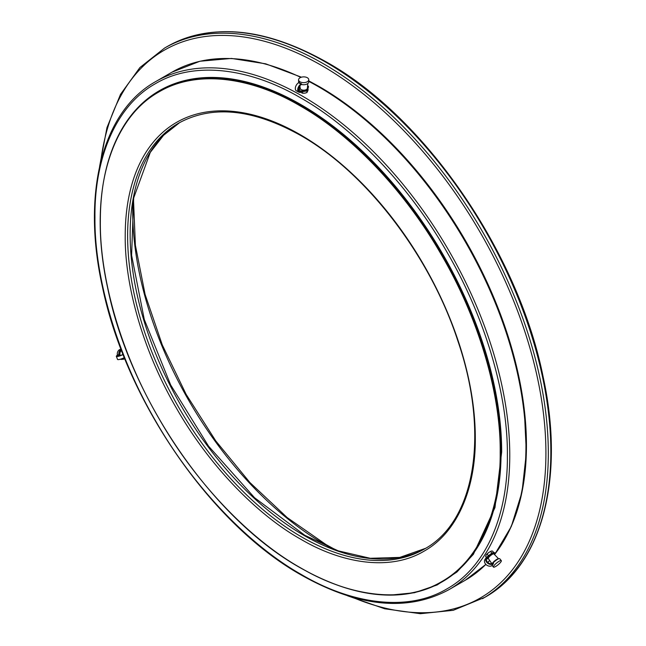 <?xml version="1.0" encoding="UTF-8"?>
<svg xmlns="http://www.w3.org/2000/svg" width="646" height="646" viewBox="0 0 646 646"><rect width="100%" height="100%" fill="white"/><g stroke="black" fill="none" stroke-linecap="round" stroke-linejoin="round"><path stroke-width="0.97" d="M100.348 221.384C99.718 275.293 119.155 350.334 158.9 418.422C197.991 486.89 253.264 541.243 300.261 567.656C347.265 595.515 402.531 604.979 441.622 581.658C481.367 559.46 500.812 506.868 500.182 452.232C500.812 398.324 481.375 323.283 441.622 255.194C402.531 186.726 347.265 132.373 300.261 105.96C253.264 78.101 197.999 68.638 158.9 91.958C119.155 114.156 99.718 166.749 100.348 221.384M300.261 538.925C259.111 515.807 210.725 468.213 176.487 408.272C141.692 348.654 124.67 282.948 125.219 235.75A247.547 142.919 60 0 1 300.261 134.691A247.547 142.919 60 0 1 475.303 437.867C475.852 485.703 458.838 531.755 424.034 551.183C389.804 571.605 341.411 563.32 300.261 538.925M121.319 130.064A283.57 163.721 60 0 1 301.165 104.749A283.57 163.721 60 0 1 501.676 452.055L494.973 507.562L473.373 554.325L456.908 572.041L437.067 584.993L414.457 592.737L389.837 595.152M94.954 217.234C94.3 272.838 114.35 350.237 155.347 420.473C195.673 491.097 252.683 547.162 301.165 574.399C349.639 603.138 406.649 612.901 446.975 588.845C487.972 565.953 508.022 511.697 507.376 455.341C508.022 399.737 487.972 322.338 446.975 252.101C406.649 181.478 349.639 125.413 301.165 98.176C252.683 69.437 195.673 59.674 155.347 83.73C114.35 106.63 94.3 160.878 94.954 217.234M504.615 539.491A292.751 169.018 -120 0 0 524.277 409.483A292.751 169.018 -120 0 0 349.333 106.461A292.751 169.018 -120 0 0 319.447 86.701M492.938 552.928L493.673 552.459L492.527 551.062L491.323 551.022L488.602 552.605A3.811 0.856 140.6 0 0 486.18 555.027L485.622 556.448L486.39 557.385M485.905 555.544L486.147 555.084M486.18 555.027L488.602 552.605M488.683 552.54L491.323 551.022M487.754 556.941L488.279 555.576L487.132 554.179M488.279 555.576L489.418 555.019M490.944 553.832L491.735 552.879L490.58 551.482M491.735 552.879L492.89 552.936M303.499 91.409L302.667 91.716L302.691 93.25L304.872 93.177L306.947 92.556L306.923 91.029L306.147 90.989M306.947 92.556L308.085 90.133L308.037 88.631M300.455 92.225L302.691 93.25M302.667 91.716L302.183 91.304M307.108 90.48L306.923 91.029M121.077 349.244L120.729 349.284A5.087 4.029 83.4 0 0 119.47 349.704A5.087 4.029 83.4 0 0 117.378 355.203M120.398 359.208A5.087 4.029 83.4 0 0 121.908 359.386L123.451 359.208A5.087 4.029 83.4 0 0 124.718 358.78A5.087 4.029 83.4 0 0 124.799 358.732M121.513 358.837A5.087 4.029 83.4 0 0 123.451 359.208M124.347 357.609A4.772 0.945 158.2 0 1 117.564 359.426L116.328 356.342A4.772 0.945 -21.8 0 1 117.863 354.904L118.856 354.573A5.087 4.029 83.4 0 1 121.012 349.526A5.087 4.029 83.4 0 1 121.149 349.446M123.047 354.339A3.924 0.775 158.2 0 1 119.308 355.881A3.924 0.775 158.2 0 1 117.112 356.027A3.924 0.775 158.2 0 1 118.379 354.84L118.856 354.573M116.328 356.342A4.772 0.945 -21.8 0 0 123.12 354.517M492.325 563.417A4.191 0.945 -39.4 0 1 496.855 559.323A4.191 0.945 -39.4 0 1 498.623 558.798L493.859 553.913A3.601 0.807 140.6 0 0 492.325 554.349A3.601 0.807 140.6 0 0 489.393 556.658A3.601 0.807 140.6 0 0 488.295 558.483L491.816 563.603M495.635 566.494A5.087 1.147 -39.4 0 1 493.447 567.099A5.087 1.147 -39.4 0 1 494.957 564.539A5.087 1.147 -39.4 0 1 499.124 561.245A5.087 1.147 -39.4 0 1 501.312 560.639A5.087 1.147 -39.4 0 1 499.802 563.199A5.087 1.147 -39.4 0 1 495.635 566.494M494.376 554.438L495.248 553.291L494.271 553.695A4.239 0.953 140.6 0 0 494.23 553.364A4.239 0.953 140.6 0 0 492.066 554.066A4.239 0.953 140.6 0 0 488.796 556.763L488.271 556.125L487.149 556.771A4.772 3.739 33.6 0 0 486.123 557.724A4.772 3.739 33.6 0 0 487.326 562.941A4.772 3.739 33.6 0 0 493.043 563.95L493.52 563.675L492.995 563.037A5.087 1.147 -39.4 0 1 497.549 559.331A5.087 1.147 -39.4 0 1 499.738 558.725L501.312 560.639M493.52 563.675A5.087 1.147 140.6 0 0 492.357 565.428L491.881 565.702A4.772 3.739 -146.4 0 1 486.163 564.685A4.772 3.739 -146.4 0 1 484.96 559.476L486.123 557.724M495.248 553.291L494.731 552.653L493.899 552.952M492.995 563.037L492.518 563.312A3.924 3.077 -146.4 0 1 487.819 562.48A3.924 3.077 -146.4 0 1 486.834 558.192A3.924 3.077 -146.4 0 1 487.673 557.409L486.511 559.161A3.924 3.077 33.6 0 0 486.446 559.194M488.796 556.763L487.673 557.409M486.511 559.161L487.633 558.515A4.239 0.953 140.6 0 0 487.682 558.742A4.239 0.953 140.6 0 0 488.465 558.733M494.23 553.364L493.705 552.726A4.239 0.953 140.6 0 0 491.541 553.428A4.239 0.953 140.6 0 0 488.271 556.125M299.889 85.7L300.196 88.308A3.601 2.043 -0.9 0 0 302.522 90.06A3.601 2.043 -0.9 0 0 306.341 89.552A3.601 2.043 -0.9 0 0 307.391 88.203L307.795 83.52M307.262 81.759A5.087 2.883 179.1 0 1 301.739 82.446A5.087 2.883 179.1 0 1 298.581 79.838A5.087 2.883 179.1 0 1 300.067 77.754A5.087 2.883 179.1 0 1 305.59 77.068A5.087 2.883 179.1 0 1 308.756 79.684A5.087 2.883 179.1 0 1 307.262 81.759M298.775 82.631A5.087 2.883 179.1 0 1 298.613 81.929L298.581 79.838M301.496 83.778L301.02 84.053A4.772 2.802 119.1 0 0 297.935 88.3A4.772 2.802 119.1 0 0 298.759 92.144L296.361 90.811A4.772 2.802 -60.9 0 1 295.537 86.96A4.772 2.802 -60.9 0 1 298.622 82.72L299.098 82.446A5.087 2.883 -0.9 0 0 301.496 83.778L301.504 84.481A5.087 2.883 179.1 0 0 307.294 83.859A5.087 2.883 179.1 0 0 308.78 81.776L308.756 79.684M298.347 90.069A3.924 2.301 119.1 0 0 298.727 89.875L301.125 91.207L302.247 90.561A4.239 2.406 -0.9 0 0 306.793 89.98A4.239 2.406 -0.9 0 0 308.029 88.244A4.239 2.406 -0.9 0 0 307.617 87.234A1.486 0.84 -0.9 0 0 307.989 87.081A1.486 0.84 -0.9 0 0 308.425 86.475A1.486 0.84 -0.9 0 0 307.601 85.732M307.956 87.799A1.486 0.84 -0.9 0 0 307.997 87.775A1.486 0.84 -0.9 0 0 308.433 87.17L308.425 86.475M298.759 92.144A4.772 2.802 119.1 0 0 301.133 91.91L302.255 91.264A4.239 2.406 -0.9 0 0 306.802 90.682A4.239 2.406 -0.9 0 0 308.045 88.946L308.029 88.244M301.125 91.207A3.924 2.301 -60.9 0 1 299.171 91.409A3.924 2.301 -60.9 0 1 298.492 88.244A3.924 2.301 -60.9 0 1 301.028 84.755L301.504 84.481M300.067 87.202A4.239 2.406 -0.9 0 0 299.558 88.373A4.239 2.406 -0.9 0 0 299.849 89.229L298.727 89.875M302.255 91.264L302.247 90.561M299.558 88.373L299.566 89.075A4.239 2.406 -0.9 0 0 299.607 89.374M484.993 597.243C542.317 565.274 565.105 477.701 543.141 376.868C518.375 252.828 425.221 117.233 326.884 62.274C265.118 27.584 211.848 22.36 167.088 46.609A317.905 183.545 60 0 1 326.036 62.355A317.905 183.545 60 0 1 533.725 342.501A317.905 183.545 60 0 1 484.993 597.243L453.242 610.317L420.336 613.7L384.741 608.79L347.451 595.757M167.088 46.609L164.569 48.062A317.905 183.545 60 0 1 323.525 63.809A317.905 183.545 60 0 1 531.206 343.955A317.905 183.545 60 0 1 482.473 598.697M100.728 161.661A316.209 182.568 60 0 1 322.322 65.884A316.209 182.568 60 0 1 545.418 435.598A316.209 182.568 60 0 1 352.175 597.187M132.858 202.909A272.127 157.115 -120 0 0 325.14 544.635A272.127 157.115 -120 0 0 332.52 548.737M300.56 567.826A283.15 163.478 -120 0 0 442.139 581.852A283.15 163.478 -120 0 0 485.542 354.961A283.15 163.478 -120 0 0 300.56 105.443A283.15 163.478 -120 0 0 158.989 91.417A283.15 163.478 -120 0 0 100.348 221.215M301.464 536.85A245.851 141.942 60 0 1 140.852 320.206A245.851 141.942 60 0 1 178.538 123.2C212.276 104.757 252.966 108.843 300.616 135.466C366.347 172.555 430.373 256.22 457.957 341.201C489.749 434.055 475.19 521.467 424.382 549.027A245.851 141.942 60 0 1 301.464 536.85M442.284 581.763A283.15 163.478 -120 0 0 442.437 581.675A283.15 163.478 -120 0 0 485.84 354.783A283.15 163.478 -120 0 0 300.858 105.274A283.15 163.478 -120 0 0 159.287 91.248A283.15 163.478 -120 0 0 159.142 91.336M303.975 535.397A245.851 141.942 -120 0 0 425.633 548.293L399.769 557.409L370.271 558.289L338.213 550.844L304.823 535.316L254.548 497.711L208.513 446.12L170.673 384.968L144.284 319.487L131.598 255.307L133.682 197.959L150.268 152.408L163.559 135.313L179.806 122.49A245.851 141.942 -120 0 0 143.711 319.907A245.851 141.942 -120 0 0 303.975 535.397M302.36 96.101A293.324 169.349 -120 0 0 155.702 81.574C102.359 111.298 81.477 193.122 102.439 286.969C125.841 400.883 211.339 524.746 301.512 575.174C358.514 607.192 407.683 612.004 449.018 589.62A293.324 169.349 -120 0 0 493.98 354.581A293.324 169.349 -120 0 0 302.36 96.101M494.529 554.599A293.324 169.349 -120 0 0 499.907 314.764A293.324 169.349 -120 0 0 318.543 86.758A293.324 169.349 -120 0 0 308.78 81.38M300.818 77.399A293.324 169.349 -120 0 0 171.884 72.223L155.702 81.574M465.209 580.278A293.324 169.349 -120 0 0 485.857 564.394L465.209 580.278L449.018 589.62M487.77 562.432A293.324 169.349 -120 0 0 489.628 560.421M121.521 350.423A4.191 3.319 83.4 0 0 120.196 355.599M122.998 358.255A4.191 3.319 83.4 0 0 124.08 358.207L124.541 358.086M119.324 355.881A4.861 3.852 -96.6 0 1 121.093 349.728A4.861 3.852 -96.6 0 1 121.23 349.656M124.718 358.53A4.861 3.852 -96.6 0 1 124.63 358.578A4.861 3.852 -96.6 0 1 121.795 358.74M118.379 354.84L118.84 356.003M493.043 563.95L491.881 565.702M304.145 84.723A4.191 2.374 179.1 0 1 303.337 84.731M298.622 82.72L301.02 84.053M336.13 550.101L325.988 544.554L287.171 517.575L249.913 482.546L215.772 440.911L186.145 394.383L162.267 344.883L145.108 294.455L135.377 245.181L133.48 199.097M164.569 48.062L139.891 67.572L120.503 94.373L106.953 127.658L99.597 166.466M442.437 581.675L442.139 581.852C402.587 603.34 355.324 598.672 300.35 567.85C212.744 518.899 129.596 397.904 107.519 287.284C87.945 197.418 108.302 119.623 158.989 91.417L159.287 91.248M171.884 72.223L199.897 61.257L231.486 58.439L265.676 63.817L301.416 77.197M308.772 80.847L319.39 86.669L349.333 106.461M487.803 562.464L489.66 560.47M494.586 554.656L511.301 526.506L521.984 492.195L526.353 452.781L524.277 409.483M493.447 567.099L492.171 565.541"/></g></svg>
